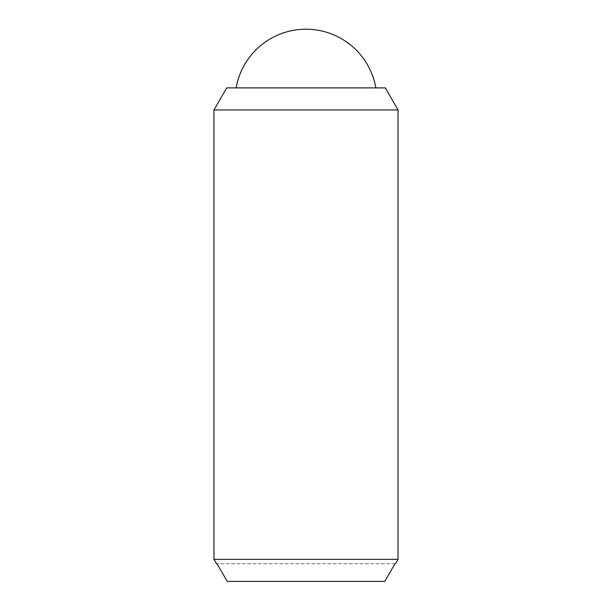 <?xml version="1.0" encoding="UTF-8"?>
<svg xmlns="http://www.w3.org/2000/svg" width="612" height="612" viewBox="0 0 612 612"><rect width="100%" height="100%" fill="white"/><g stroke="black" fill="none" stroke-linecap="round" stroke-linejoin="round"><path stroke-width="0.46" stroke-dasharray="3.06 2.29" d="M236.148 87.883L375.852 87.883L236.148 87.883M226.715 87.883L385.285 87.883M395.008 563.728L216.992 563.728L395.008 563.728L384.749 581.4L227.251 581.4L216.992 563.728M227.251 581.4L384.749 581.4L227.251 581.4M213.963 559.314L398.037 559.314M213.963 109.969L398.037 109.969"/><path stroke-width="0.92" d="M236.148 87.883A70.916 70.916 0 0 1 375.852 87.883M398.037 109.969L398.037 559.314L213.963 559.314L213.963 109.969L226.715 87.883L385.285 87.883L398.037 109.969L213.963 109.969M398.037 559.314L395.482 563.728L395.008 563.728L395.482 563.728M216.518 563.728L216.992 563.728L216.518 563.728L213.963 559.314M216.992 563.728L227.251 581.4L384.749 581.4L395.008 563.728"/></g></svg>
